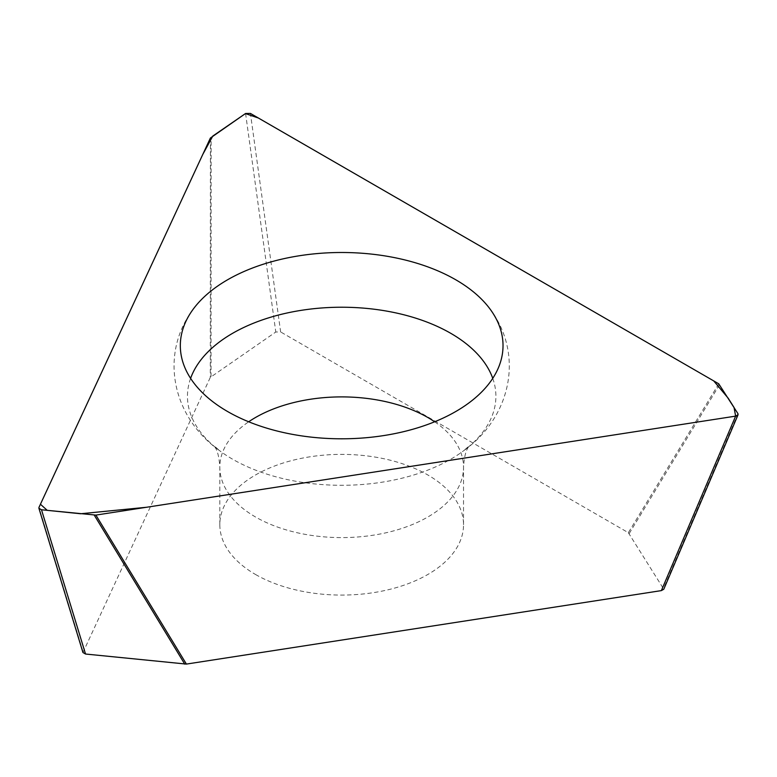 <?xml version="1.0" encoding="UTF-8"?>
<svg xmlns="http://www.w3.org/2000/svg" width="777" height="777" viewBox="0 0 777 777"><rect width="100%" height="100%" fill="white"/><g stroke="black" fill="none" stroke-linecap="round" stroke-linejoin="round"><path stroke-width="0.58" stroke-dasharray="3.88 2.91" d="M82.945 652.515L210.285 377.418L275.796 332.012L280.643 331.954L250.427 113.432M718.744 383.809L628.34 532.692L280.643 331.954M628.34 532.692L663.791 589.219M255.516 574.475A121.853 70.348 0 0 0 388.306 589.724A121.853 70.348 0 0 0 463.529 524.728A121.853 70.348 0 0 0 341.676 454.38A121.853 70.348 0 0 0 219.823 524.728A121.853 70.348 0 0 0 255.516 574.475M83.013 651.641L38.976 507.381M210.392 138.034L210.285 377.418M492.754 378.36A154.225 89.034 180 0 1 463.723 450.689A154.225 89.034 180 0 1 232.624 459.226A154.225 89.034 180 0 1 219.629 450.689A154.225 89.034 180 0 1 190.608 378.36M629.234 533.488L719.638 384.605M737.956 413.675L663.694 588.15M211.033 376.573L211.14 137.189M245.581 113.491L275.796 332.012M434.654 421.775A121.853 70.348 180 0 1 463.529 467.249A121.853 70.348 180 0 1 388.306 532.245A121.853 70.348 180 0 1 255.516 516.987A121.853 70.348 180 0 1 219.823 467.249A121.853 70.348 180 0 1 248.698 421.775M219.823 524.728L219.823 467.249C219.24 457.634 217.638 450.932 214.996 447.134L214.18 445.881L219.629 450.689C172.067 416.802 159.887 355.4 191.88 311.033M463.529 524.728L463.529 467.249C464.112 457.634 465.714 450.932 468.356 447.134L469.172 445.881L463.723 450.689C511.285 416.802 523.465 355.4 491.472 311.033"/><path stroke-width="1.17" d="M38.976 507.381L210.392 138.034L245.581 113.491L250.427 113.432L718.744 383.809L737.956 413.675L738.063 414.743L735.634 416.132L146.387 507.284L80.614 513.752L47.242 510.353L40.423 504.234L202.7 154.584L212.781 136.062L245.454 113.578L258.42 118.036L713.733 380.915L728.234 398.251L734.032 407.449L735.634 416.132L95.892 515.093L41.492 509.77L38.899 508.255L38.976 507.381M95.892 515.093L186.402 664.082L661.363 590.607L735.634 416.132M227.583 411.519A161.354 93.153 0 0 0 430.516 423.407A161.354 93.153 0 0 0 491.472 311.033A161.354 93.153 0 0 0 341.676 252.496A161.354 93.153 0 0 0 191.88 311.033A161.354 93.153 0 0 0 227.583 411.519M186.402 664.082L85.538 654.03L82.945 652.515L38.899 508.255M738.063 414.743L663.791 589.219L661.363 590.607M190.608 378.36A154.225 89.034 180 0 1 341.676 307.226A154.225 89.034 180 0 1 492.754 378.36M184.761 664.131L94.25 515.141M41.492 509.77L85.538 654.03M248.698 421.775A121.853 70.348 180 0 1 434.654 421.775"/></g></svg>
